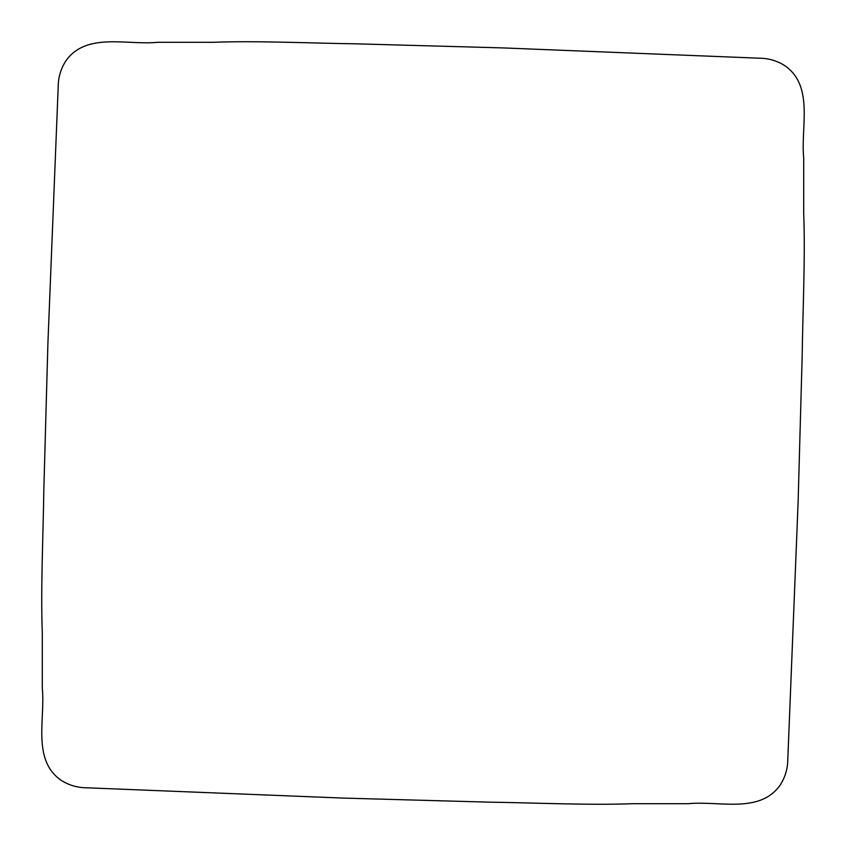 <?xml version="1.0" encoding="UTF-8"?>
<svg xmlns="http://www.w3.org/2000/svg" width="846" height="846" viewBox="0 0 846 846"><rect width="100%" height="100%" fill="white"/><g stroke="black" fill="none" stroke-linecap="round" stroke-linejoin="round"><path stroke-width="1.27" d="M632.977 803.7C588.636 805.371 537.136 802.833 489.305 802.156L343.381 798.095L86.874 787.806C77.123 787.742 68.325 785.088 60.478 779.853C31.989 759.253 45.409 718.846 42.3 688.232L42.3 632.977C40.629 588.636 43.167 537.136 43.844 489.305L47.905 343.381L58.194 86.874C58.258 77.123 60.912 68.325 66.147 60.478C86.747 31.989 127.154 45.409 157.768 42.3L213.023 42.3C257.364 40.629 308.864 43.167 356.695 43.844L502.619 47.905L759.126 58.194C768.877 58.258 777.675 60.912 785.522 66.147C814.011 86.747 800.591 127.154 803.7 157.768L803.7 213.023C805.371 257.364 802.833 308.864 802.156 356.695L798.095 502.619L787.806 759.126C787.742 768.877 785.088 777.675 779.853 785.522C759.253 814.011 718.846 800.591 688.232 803.7L632.977 803.7"/></g></svg>
